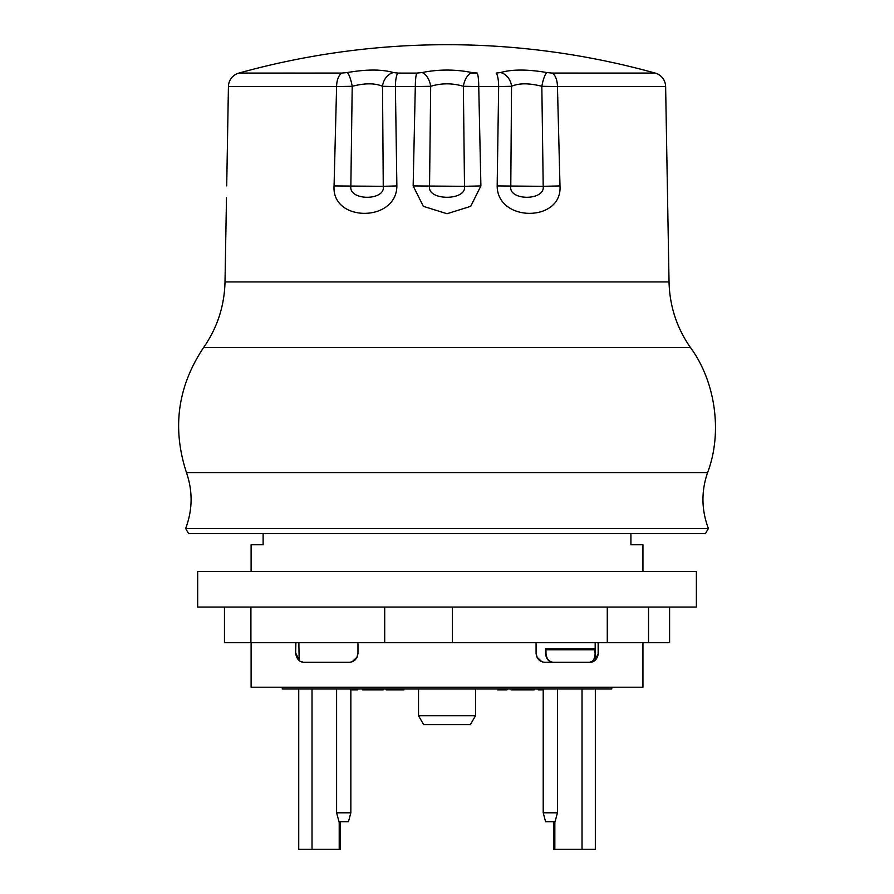 <?xml version="1.0" encoding="UTF-8"?>
<svg xmlns="http://www.w3.org/2000/svg" width="894" height="894" viewBox="0 0 894 894"><rect width="100%" height="100%" fill="white"/><g stroke="black" fill="none" stroke-linecap="round" stroke-linejoin="round"><path stroke-width="1.34" d="M590.476 662.231C593.359 661.303 594.901 658.353 595.102 653.38L594.678 648.776L545.563 648.776L545.563 653.38C546.066 658.811 548.525 661.784 552.95 662.286M595.18 642.697L595.18 659.616L594.89 660.476L589.515 662.286C594.264 662.42 597.237 659.459 598.41 653.38L595.225 660.219M539.406 660.32L538.512 659.504M537.305 657.883L536.076 653.38C536.869 659.046 539.831 662.007 544.982 662.286L544.938 662.286M298.864 642.697L299.155 660.476L295.635 653.38C296.819 659.459 299.781 662.42 304.541 662.286L349.062 662.286C354.214 662.007 357.187 659.046 357.969 653.38L356.751 657.883M303.032 662.152L300.842 661.482L303.021 662.152M355.533 659.504L354.639 660.32M357.969 642.697L357.969 653.38M295.635 653.447L295.635 642.697M298.831 660.219L295.635 653.38L295.892 642.697M541.865 661.728L536.881 657.068M594.912 660.465L589.515 662.286L544.982 662.286M598.41 642.697L598.41 653.447M545.563 648.776L545.988 649.804L595.102 649.804M553.375 662.286C548.95 661.784 546.491 658.811 545.988 653.38L545.988 649.804M557.454 689.006L557.454 812.791L543.206 812.791L543.206 689.889L538.266 689.889L538.266 689.006M543.206 782.507L543.206 794.084L543.206 782.507M543.206 812.791L545.586 821.698L543.206 812.791L543.206 689.006M350.85 689.006L350.85 812.791L336.602 812.791L336.602 689.006M357.388 689.006L357.388 689.889L350.85 689.889M511.133 689.006L511.133 689.889L528.779 689.889L528.779 689.006M529.08 689.006L528.779 689.889M530.433 689.006L530.433 689.889L529.08 689.889M531.651 689.006L531.651 689.889L530.433 689.889M531.751 689.006L531.651 689.889M532.79 689.006L532.79 689.889L531.751 689.889M533.584 689.006L533.584 689.889L532.79 689.889M534.131 689.006L533.584 689.889M534.4 689.006L534.131 689.889M501.947 689.006L501.947 689.889L497.556 689.889L497.556 689.006L497.556 689.889M503.3 689.006L503.3 689.889L501.947 689.889M503.925 689.006L503.3 689.889M505.468 689.006L505.468 689.889L503.925 689.889M506.831 689.006L506.831 689.889L505.468 689.889M507.39 689.006L506.831 689.889M500.841 689.006L500.841 689.889M362.651 689.006L362.651 689.889L362.796 689.006M363.221 689.006L362.796 689.889M363.903 689.006L363.221 689.889M364.875 689.006L364.875 689.889L363.903 689.889M365.221 689.006L364.875 689.889M365.478 689.006L365.221 689.889M538.411 689.006L538.411 689.889M538.825 689.006L538.825 689.889M539.507 689.006L539.507 689.889M540.479 689.006L540.479 689.889M540.825 689.006L540.825 689.889M541.999 689.006L541.999 689.889M383.124 689.006L383.124 689.889L365.478 689.889M386.23 689.006L386.23 689.889L403.876 689.889L403.876 689.006M611.775 687.218L611.775 689.006L282.28 689.006L282.28 687.218M536.076 653.38L536.076 642.697M642.942 642.697L642.942 687.218L251.102 687.218L251.102 642.697M357.175 657.068L352.18 661.728M263.127 533.606L263.127 544.737L251.102 544.737L251.102 571.456M642.942 571.456L642.942 544.737L630.918 544.737L630.918 533.606M648.541 607.071L648.541 642.697L669.595 642.697L669.595 607.071M648.541 642.697L607.272 642.697L607.272 607.071M607.272 642.697L452.431 642.697L452.431 607.071M452.431 642.697L384.711 642.697L384.711 607.071M384.711 642.697L250.912 642.697L250.912 607.071M250.912 642.697L224.461 642.697L224.461 607.071M197.675 607.071L696.37 607.071L696.37 571.456L197.675 571.456L197.675 607.071M707.59 472.58L186.466 472.58C171.927 428.148 177.627 386.487 203.564 347.598L690.481 347.598C715.647 381.66 722.676 433.009 707.59 472.58C701.153 491.309 701.421 509.949 708.394 528.499L185.65 528.499L188.6 533.606L705.444 533.606L708.394 528.499M238.854 73.085A14.248 14.248 90 0 0 228.428 86.573L336.602 86.573A14.248 7.197 -90 0 1 341.866 73.085L238.966 73.062A777.434 777.434 0 0 1 655.09 73.062L552.179 73.085A14.248 7.197 90 0 1 557.454 86.573L665.628 86.573L667.606 200.021M640.495 73.085L646.787 73.085M283.744 73.085L296.417 73.085M655.19 73.085A14.248 14.248 90 0 1 665.628 86.573L667.572 198.2M552.179 73.085L546.871 72.559A14.248 3.151 100.7 0 0 541.831 86.293L557.454 86.573L559.99 185.93L543.206 186.31C545.228 200.949 508.395 200.915 510.787 186.31L511.536 86.293C519.056 83.03 529.159 83.03 541.831 86.293L543.206 186.31L497.176 185.93C497.276 222.438 562.46 222.539 559.99 185.93M546.871 72.559C527.494 69.229 512.061 69.229 500.562 72.559A14.248 11.756 71.3 0 1 511.536 86.293L498.651 86.573L497.176 185.93M500.562 72.559L496.181 73.085A14.248 3.364 90 0 1 498.651 86.573L478.737 86.573A14.248 2.067 90 0 0 477.228 73.085L471.998 72.559A14.248 8.035 102.7 0 0 463.371 86.293L478.737 86.573L480.894 185.93L464.5 186.31C466.88 200.949 427.131 200.915 429.545 186.31L430.684 86.293C441.547 83.03 452.431 83.03 463.371 86.293L464.5 186.31L413.151 185.93L423.343 206.335L447.022 213.722L470.68 206.346L480.894 185.93M471.998 72.559C455.292 69.229 438.641 69.229 422.057 72.559A14.248 8.035 77.3 0 1 430.684 86.293L415.308 86.573L413.151 185.93M422.057 72.559L416.827 73.085A14.248 2.067 90 0 0 415.308 86.573L395.405 86.573A14.248 3.364 90 0 1 397.864 73.085L393.483 72.559A14.248 11.756 108.7 0 0 382.52 86.293L395.405 86.573L396.869 185.93L383.258 186.31C385.649 200.949 348.772 200.915 350.85 186.31L352.214 86.293C364.83 83.03 374.932 83.03 382.52 86.293L383.258 186.31L334.065 185.93C331.529 222.438 396.701 222.539 396.869 185.93M393.483 72.559C381.894 69.229 366.451 69.229 347.185 72.559A14.248 3.151 79.3 0 1 352.214 86.293L336.602 86.573L334.065 185.93M226.707 185.93L228.428 86.573L226.707 185.93M226.417 201.463L226.461 197.753M545.586 821.698L555.062 821.698L557.454 812.791M336.602 770.93L336.602 794.084M336.602 812.791L338.982 821.698L348.459 821.698L350.85 812.791M447.022 724.621L470.378 724.621L475.519 715.714L418.526 715.714L423.667 724.621L447.022 724.621M298.73 849.3L298.73 689.006L298.73 849.3L340.156 849.3L340.156 821.698M553.889 849.3L553.889 821.698L553.889 849.3L553.889 821.698L553.889 849.3L595.326 849.3L595.326 689.006M598.41 653.38L595.18 659.616M298.864 659.616L295.892 653.38M598.153 642.697L598.153 653.38M226.473 198.39L225.009 281.934L669.036 281.934C669.617 305.971 676.769 327.863 690.481 347.598M347.185 72.559L341.866 73.085M416.827 73.085L397.864 73.085L416.827 73.085M470.792 73.085L477.228 73.085M312.017 689.006L312.017 849.3M339.206 821.698L339.206 849.3M554.839 821.698L554.839 849.3M582.028 689.006L582.028 849.3M299.155 660.476L295.635 653.38M225.009 281.934C224.428 305.971 217.287 327.863 203.564 347.598M186.466 472.58C192.892 491.309 192.623 509.949 185.65 528.499M238.396 73.219L238.955 73.062M667.572 198.334L669.036 281.934M418.526 689.006L418.526 715.714L423.667 724.621L418.526 715.714L418.526 689.006L418.526 715.714M475.519 689.006L475.519 715.714"/></g></svg>
